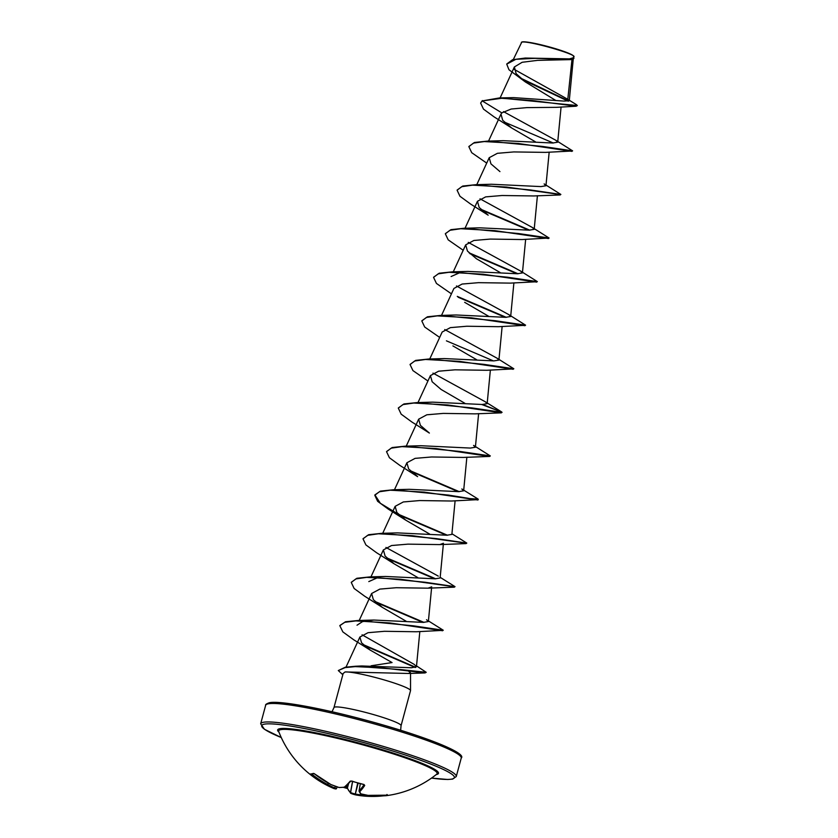 <?xml version="1.0" encoding="UTF-8"?>
<svg xmlns="http://www.w3.org/2000/svg" width="838" height="838" viewBox="0 0 838 838"><rect width="100%" height="100%" fill="white"/><g stroke="black" fill="none" stroke-linecap="round" stroke-linejoin="round"><path stroke-width="1.26" d="M313.915 773.558A0.765 0.733 -109.9 0 1 313.328 773.401L314.868 774.176A101.283 97.428 62 0 0 330.853 784.494A101.084 97.438 -30.2 0 0 338.981 787.469A101.084 55.203 -65 0 0 344.24 787.154A0.765 0.597 82.8 0 0 344.69 787.175M339.484 787.469A0.765 0.618 90.5 0 1 339.233 787.531A0.765 0.765 0 0 1 339.013 787.5L338.981 787.469A0.765 0.618 90.5 0 0 339.233 787.531L344.554 787.217A0.765 0.765 0 0 0 344.931 787.05L344.931 787.05A0.765 0.712 51.3 0 1 344.24 787.154A101.283 19.211 -68.6 0 0 350.158 781.184L352.023 781.089A101.283 87.225 36.5 0 0 357.847 782.964A101.283 87.225 36.5 0 0 363.723 784.504L363.556 784.473M312.302 774.019L312.082 774.302A100.529 98.496 101.3 0 0 327.731 784.578L327.993 784.661A100.319 83.255 105.3 0 0 334.561 787.919L333.859 788.506A101.084 19.913 -71 0 0 334.079 788.61A101.283 101.283 0 0 1 278.729 731.522A82.061 8.401 15.1 0 1 280.72 729.668A82.061 8.401 15.1 0 1 370.983 747.14A82.061 8.401 15.1 0 1 436.755 774.155A101.283 101.283 0 0 1 386.046 795.702A101.283 22.626 83.3 0 1 385.03 795.723A0.765 0.744 -85.9 0 1 384.893 795.733L384.893 795.733A0.765 0.744 -85.9 0 1 384.328 795.398M344.774 787.154A100.518 94.453 162.4 0 0 346.618 787.594L347.424 788.003A100.529 20.866 -78.8 0 0 350.462 792.559L350.588 792.559A100.319 56.575 -77 0 0 355.322 794.036A0.765 0.629 102.8 0 0 355.762 794.916A101.084 57.005 103 0 1 351.028 793.439A0.765 0.629 111.7 0 1 350.913 793.408L355.762 794.916A0.765 0.629 102.8 0 0 355.794 794.927L355.794 794.131A100.319 98.507 -70.8 0 0 364.352 795.293L364.635 795.377A100.529 98.496 101.3 0 0 374.104 795.702M328.192 783.08L327.239 785.227A101.283 99.24 -78.7 0 1 311.464 774.867L310.594 773.956A101.283 14.686 -51.1 0 0 311.851 773.83A101.283 14.686 -51.1 0 0 313.328 773.401M506.781 63.96L512.552 59.708L525.279 58.042L569.463 58.87L573.695 57.654L573.485 55.999A26.91 2.755 -164.9 0 0 549.571 46.991A26.91 2.755 -164.9 0 0 522.263 41.9A26.91 2.755 -164.9 0 0 521.802 42.057L513.317 59.498M573.475 56.994C580.168 55.277 527.647 40.161 521.812 42.162L521.341 42.319M333.974 707.565L343.161 673.48L345.088 671.94A34.746 3.562 15.1 0 1 382.275 679.377A34.746 3.562 15.1 0 1 410.526 690.543A34.746 3.562 15.1 0 1 410.515 690.648L401.067 725.666A34.746 3.562 -164.9 0 0 371.821 714.102A34.746 3.562 -164.9 0 0 334.833 707.052A34.746 3.562 -164.9 0 0 333.974 707.565L332.037 711.745M482.353 100.56L480.614 103.064L482.248 100.927L501.658 98.287L532.203 100.508L576.167 106.217L556.621 107.337L526.819 107.62L511.149 109.034L501.836 112.889L482.248 100.927L499.49 97.931L513.715 97.627L564.131 101.094L569.264 100.686L567.797 99.313L571.987 59.456M525.363 81.946L508.98 69.764L506.728 64.138L515.883 59.299L535.398 58.325L570.793 59.613L537.493 60.367L522.147 62.284L514.396 66.946L516.114 73.66L525.363 81.946L555.479 100.277M501.836 112.889L500.967 114.125L502.706 120.295L511.693 128.005L535.388 141.79M572.354 150.997L545.59 152.38L513.788 151.929L497.395 153.312L489.203 157.701L490.953 163.881L499.94 171.591M560.182 194.961L533.827 195.956L502.025 195.505L485.642 196.888L477.451 201.288L479.189 207.468L488.166 215.167L470.621 204.063L459.968 196.281L457.098 190.216L461.686 186.696L472.527 185.146L506.655 187.073L560.601 194.573M549.1 238.034L519.12 233.613L464.084 228.271L479.682 227.821L529.187 230.167L534.194 229.34L532.381 227.496L549.1 238.034L522.084 239.542L490.261 239.081L473.868 240.475L465.687 244.864L467.436 251.044L476.413 258.743L500.118 272.528M537.074 281.736L510.321 283.118L478.498 282.668L462.115 284.051L453.924 288.44L441.511 315.413M464.661 302.329L488.355 316.115M525.321 325.312L498.568 326.694L466.756 326.244L450.362 327.627L442.171 332.026L429.747 358.989M452.897 345.905L476.602 359.691M513.558 368.888L486.805 370.281L454.982 369.82L438.609 371.203L430.428 375.602L432.157 381.772L441.134 389.481L464.839 403.267M501.396 412.851L475.052 413.857L443.229 413.406L426.835 414.789L418.654 419.178L420.393 425.358L429.381 433.068L411.814 421.964L401.172 414.171L398.301 408.116L402.889 404.597L413.731 403.036L447.859 404.974L501.396 412.851L496.683 410.191L481.661 404.471M489.633 456.438L463.288 457.433L431.476 456.982L415.082 458.365L406.891 462.765L408.64 468.945L417.617 476.644L400.061 465.54L389.419 457.758L386.538 451.692L391.137 448.173L401.978 446.623L436.095 448.55L489.633 456.438L490.303 455.924L460.324 451.504L405.288 446.162L392.174 447.534L386.601 451.514M478.289 499.626L451.525 501.019L419.702 500.558L403.329 501.952L395.138 506.341L396.877 512.521L405.864 520.22L429.559 534.005M443.449 543.265L439.772 544.595L407.938 544.145L391.556 545.528L383.375 549.917L385.124 556.097L394.101 563.806L417.806 577.591M431.685 586.851L428.019 588.171L396.206 587.721L379.824 589.104L371.622 593.503L373.36 599.673L382.348 607.382L406.042 621.168M443.009 630.365L416.256 631.758L384.443 631.297L368.05 632.69L359.879 637.048L361.597 642.861L370.291 650.152L392.058 662.565L371.15 665.77M354.809 666.639L361.733 665.969L411.448 667.75L416.455 666.692L414.276 664.429L362.068 634.806M357.019 625.2L362.498 621.628L373.853 620.047L423.358 622.383L428.365 621.555L426.552 619.711M368.793 581.593L378.975 577.068M440.18 577.34L455.034 586.663L425.044 582.242L370.019 576.9L385.606 576.46L435.121 578.807L440.118 577.979L443.344 544.344M438.316 576.135L385.93 547.444M451.944 533.764L466.787 543.087L436.808 538.666L381.782 533.324L397.369 532.884L446.884 535.231L451.871 534.393L455.107 500.768M393.535 489.748L409.133 489.308L458.637 491.644L463.644 490.817L461.832 488.973L478.131 499.092L470.307 498.641L448.571 495.09L393.535 489.748L380.41 491.12L374.879 494.912L380.379 503.303L398.417 514.26L447.502 535.241M405.288 446.162L420.896 445.722L470.401 448.068L475.397 447.241L473.585 445.397L490.303 455.924M482.782 404.503L502.067 412.348L472.077 407.928L417.041 402.586L432.649 402.146L482.154 404.492L487.161 403.654L485.349 401.811L432.963 373.12M497.112 358.235L513.83 368.772L483.83 364.341L428.805 359.01L444.402 358.57L493.917 360.906L498.914 360.078L497.112 358.235L444.727 329.544M508.865 314.659L525.583 325.186L495.593 320.765L440.568 315.423L456.165 314.983L505.67 317.33L510.667 316.492L508.865 314.659L456.48 285.968M451.106 276.53L461.288 272.015M520.628 271.072L537.347 281.61L507.357 277.189L452.331 271.847L467.918 271.407L517.423 273.754L522.43 272.916L520.628 271.072L468.243 242.381M532.381 227.496L480.006 198.816M475.837 184.685L491.445 184.245L540.939 186.591L545.957 185.764L544.145 183.91L560.863 194.447L530.873 190.027L475.837 184.685L462.723 186.057L457.15 190.037M555.898 140.334L572.616 150.871L542.626 146.451L487.59 141.109L503.198 140.669L552.713 143.015L557.71 142.177L555.898 140.334L503.47 111.611M567.797 99.313L514.04 69.282M576.167 106.217L577.33 105.546L576.345 104.603L569.306 100.267M568.133 101.168L522.064 79.453M570.793 59.613L573.841 58.482L573.726 57.277M499.49 97.931L577.33 105.546M568.803 101.052L520.262 77.955M525.279 58.042L569.557 59.33L573.946 58.126M407.813 670.536L410.526 672.788L408.63 673.48L345.088 671.94M480.614 103.064L483.484 109.118L494.127 116.901L511.693 128.005M571.945 151.374L518.408 143.497L484.28 141.559L473.449 143.12L468.851 146.64L471.721 152.694L486.71 163.106M481.693 210.097L528.694 230.157M548.429 238.537L494.891 230.649L460.774 228.722L449.933 230.282L445.334 233.792L448.204 239.857L463.194 250.269M469.929 253.684L516.941 273.733M536.666 282.113L483.128 274.236L449.011 272.298L438.169 273.858L433.571 277.378L436.451 283.443L451.441 293.855M458.177 297.26L505.178 317.319M524.913 325.699L471.375 317.812L437.247 315.884L426.406 317.445L421.818 320.964L424.688 327.019L439.678 337.431M446.424 340.836L493.425 360.895M513.16 369.275L459.622 361.388L425.484 359.46L414.653 361.021L410.054 364.54L412.935 370.595L427.925 381.007M411.144 471.574L458.145 491.634M477.88 500.014L424.342 492.126L390.215 490.199L379.373 491.759L374.785 495.268L377.655 501.334L388.308 509.127L405.864 520.23M399.38 515.161L446.382 535.21M466.525 543.213L412.579 535.712L378.451 533.775L367.61 535.335L363.022 538.855L365.902 544.92L376.545 552.703L394.101 563.806M387.627 558.736L434.629 578.796M454.772 586.789L400.815 579.288L366.688 577.361L355.857 578.922L351.269 582.441L354.139 588.496L364.781 596.279L382.338 607.382M375.864 602.312L422.865 622.372M442.6 630.752L389.921 622.969L355.857 620.906L344.732 622.309L339.819 625.672L342.847 631.894L353.772 639.813L370.291 650.152M364.195 645.511L415.187 667.498M426.05 672.443L425.034 672.935L382.275 667.844L355.26 666.619L345.141 667.603L338.301 670.547L342.815 674.758M504.319 122.076L553.331 143.026M487.59 141.109L474.476 142.481L468.903 146.461M480.782 209.228L529.815 230.178M464.084 228.271L450.97 229.643L445.387 233.613M469.029 252.804L518.052 273.764M452.331 271.847L439.206 273.219L433.634 277.2M457.265 296.39L506.299 317.34M440.568 315.423L427.443 316.795L421.87 320.776M428.805 359.01L415.69 360.382L410.117 364.362M417.041 402.586L403.926 403.958L398.354 407.938M410.232 470.705L459.266 491.655M381.782 533.324L368.657 534.696L363.074 538.677M386.716 557.867L435.75 578.817M370.019 576.9L356.894 578.272L351.321 582.253M374.953 601.443L423.986 622.393M428.428 620.916L443.271 630.249L413.281 625.818L358.255 620.487L345.528 621.754L339.882 625.494M363.21 644.6L415.774 667.331M416.528 665.917L426.217 672.296L400.973 669.614L355.385 666.252L345.256 667.237L338.301 670.547M363.723 784.504L364.729 785.436A101.283 21.023 101.2 0 1 359.712 791.669A101.084 18.101 98.9 0 0 360.927 793.879A0.765 0.733 144.9 0 1 360.403 793.576A0.765 0.765 0 0 0 360.832 793.879L360.759 793.848M367.882 795.346L367.955 795.367A0.765 0.765 0 0 0 368.008 795.367L360.927 793.879A101.084 82.082 88 0 0 368.029 795.367A101.283 97.428 62 0 0 386.653 795.168L387.764 795.168A0.765 0.733 -116.5 0 1 387.386 795.115M360.403 793.576L359.114 791.261A0.765 0.723 156.1 0 1 359.073 790.831A0.765 0.765 0 0 0 359.114 791.261A0.765 0.723 156.1 0 0 359.712 791.669A0.765 0.712 -133.3 0 1 359.083 790.81L360.319 783.75L359.083 790.81A100.529 20.866 -78.8 0 0 364.006 784.703M335.179 786.191L334.854 788.045A0.765 0.744 116.2 0 1 333.859 788.506A101.084 83.884 -74.7 0 1 327.239 785.227L328.433 783.216M335.472 786.306L334.854 788.045A100.319 19.756 109 0 0 336.541 788.453L336.541 788.485A0.765 0.744 -47.2 0 1 336.53 788.506M357.69 783.017L355.322 794.036L358.161 783.153M330.916 784.515L330.821 784.494A0.765 0.765 0 0 0 330.874 784.525L339.013 787.5M330.821 784.494L314.041 773.526L311.055 774.123A0.765 0.744 -88.9 0 1 310.594 773.956M336.541 788.453A0.765 0.744 91.4 0 1 335.818 788.977A0.765 0.765 0 0 0 336.551 788.474L337.138 786.882M347.33 784.913L346.335 788.045A101.283 95.165 -17.6 0 1 343.454 787.343M387.764 795.168A101.283 22.626 83.3 0 1 386.423 795.639A101.283 22.626 83.3 0 1 386.046 795.702L383.249 795.859A101.283 99.24 -78.7 0 1 364.425 796.1L364.792 794.801M352.515 781.362L350.462 792.559A0.765 0.744 129.2 0 0 350.86 793.387M383.343 795.472L364.425 796.1L364.499 794.738M352.63 781.404L350.588 792.559A0.765 0.629 111.7 0 0 350.913 793.408A0.765 0.765 0 0 1 350.713 793.293L347.445 788.443A0.765 0.712 157.3 0 1 347.424 788.003L348.587 783.635M364.425 796.1A101.084 99.251 109.2 0 1 355.804 794.927L364.415 796.1A0.765 0.765 0 0 0 364.425 796.1M278.97 732.15A83.297 8.527 15.1 0 1 279.724 728.725A83.297 8.527 15.1 0 1 376.367 747.915A83.297 8.527 15.1 0 1 436.409 774.542A83.297 8.527 15.1 0 1 436.231 774.574M451.902 779.068A99.764 10.224 15.1 0 1 431.539 778.083L447.764 779.487L452.604 779.099L456.249 776.554A101.283 10.37 15.1 0 0 371.004 742.866A101.283 10.37 15.1 0 0 263.195 722.314A101.283 10.37 15.1 0 0 260.67 723.791L264.462 729.29L281.275 737.555A99.764 10.224 15.1 0 1 264.232 724.189A99.764 10.224 15.1 0 1 379.981 747.171A99.764 10.224 15.1 0 1 451.902 779.068M268.181 703.836A101.283 10.37 -164.9 0 0 265.656 705.303C265.227 704.632 266.442 703.784 269.312 702.757C278.897 700.39 321.111 708.089 365.724 720.146C422.289 735.293 467.384 752.995 461.235 758.076A101.283 10.37 -164.9 0 0 375.99 724.378A101.283 10.37 -164.9 0 0 268.181 703.836M460.198 755.918A99.764 10.224 -164.9 0 0 374.764 722.639A99.764 10.224 -164.9 0 0 270.004 702.789M342.826 674.737L342.166 673.962L343.056 673.888M350.158 781.184A0.765 0.649 40.2 0 0 350.913 781.026L364.09 784.546M364.729 785.436A0.765 0.66 -146.7 0 1 364.059 784.745M312.082 774.302L311.464 774.867M368.008 795.367L386.632 795.178L387.533 795.115L386.936 794.497M400.627 730.254L401.067 725.666M265.656 705.303L260.67 723.791M461.235 758.076L456.249 776.554M573.255 59.089L569.274 100.686M514.385 66.935L500.118 97.92M561.083 106.971L557.71 142.177M500.967 114.125L488.544 141.098M549.173 152.128L545.957 185.764M489.203 157.701L476.78 184.674M537.409 195.715L534.194 229.34M477.451 201.288L465.027 228.25M525.656 239.291L522.43 272.916M465.687 244.864L453.264 271.837M513.893 282.867L510.677 316.492M502.14 326.453L498.914 360.078M490.377 370.029L487.161 403.654M430.418 375.602L417.984 402.575M478.624 413.605L475.397 447.241M418.654 419.178L406.231 446.151M466.86 457.192L463.644 490.817M406.891 462.765L394.468 489.738M395.138 506.341L382.715 533.314M383.375 549.917L370.951 576.89M431.58 587.93L428.365 621.555M371.622 593.503L359.198 620.476M419.828 631.506L416.455 666.692M359.879 637.048L346.031 667.111M410.526 673.375L410.526 690.543M408.63 673.48L425.034 672.935M439.772 544.595L466.117 543.59M428.019 588.171L454.364 587.176M361.733 665.969L355.385 666.252M373.853 620.047L358.255 620.487M485.349 401.811L501.637 411.94M360.309 783.75L359.062 790.821M344.931 787.05L350.913 781.026M334.079 788.61L335.818 788.977M343.35 787.353L347.519 788.558"/></g></svg>
